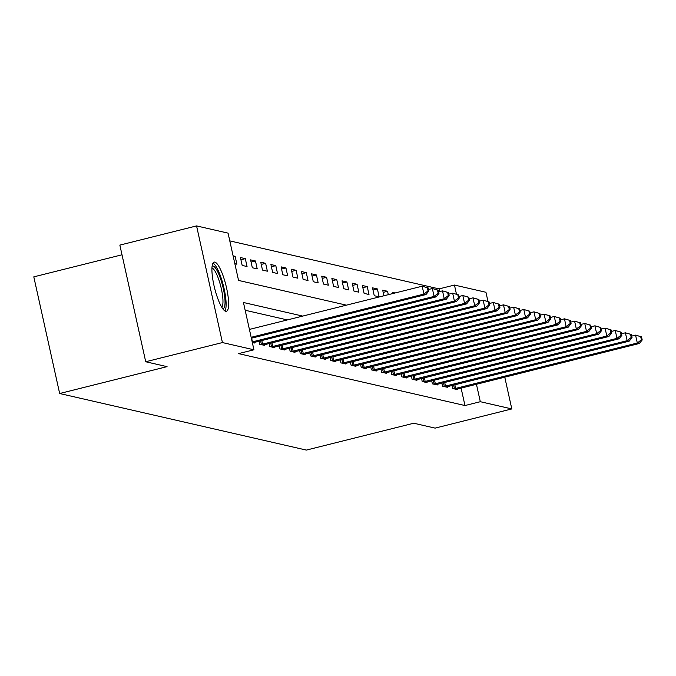 <?xml version="1.0" encoding="UTF-8"?>
<svg xmlns="http://www.w3.org/2000/svg" width="676" height="676" viewBox="0 0 676 676"><rect width="100%" height="100%" fill="white"/><g stroke="black" fill="none" stroke-linecap="round" stroke-linejoin="round"><path stroke-width="1.01" d="M225.716 311.298A25.35 5.839 -104 0 1 214.258 286.692A25.35 5.839 -104 0 1 214.115 262.111A25.35 5.839 -104 0 1 214.816 262.119A25.35 5.839 -104 0 1 226.283 286.725A25.35 5.839 -104 0 1 226.418 311.306A25.35 5.839 -104 0 1 225.716 311.298M122.01 254.793L33.8 276.856L59.665 393.516L306.363 450.089L413.763 423.227L435.099 428.119L511.808 408.929L480.306 401.705L476.436 384.238M59.665 393.516L167.056 366.645L145.72 361.753L119.855 245.101L196.564 225.911L228.065 233.135L238.552 280.43L346.408 305.163M439.696 291.567L439.104 288.889L229.781 240.884M439.104 288.889L454.449 285.052L485.943 292.269L487.996 301.53M234.851 263.741L236.896 264.206L235.147 256.331L233.102 255.858M242.177 265.423L247.053 266.538L245.304 258.654L240.428 257.539L242.177 265.423M252.334 267.755L257.218 268.871L255.469 260.987L250.593 259.871L252.334 267.755M262.499 270.079L267.375 271.203L265.626 263.319L260.75 262.204L262.499 270.079M272.656 272.411L277.54 273.535L275.791 265.651L270.915 264.527L272.656 272.411M282.821 274.743L287.697 275.859L285.948 267.975L281.072 266.859L282.821 274.743M292.978 277.075L297.854 278.191L296.113 270.307L291.229 269.192L292.978 277.075M303.144 279.399L308.019 280.523L306.27 272.639L301.395 271.524L303.144 279.399M313.301 281.731L318.176 282.855L316.436 274.971L311.551 273.848L313.301 281.731M323.466 284.064L328.342 285.179L326.592 277.295L321.717 276.18L323.466 284.064M333.623 286.396L338.499 287.511L336.758 279.627L331.874 278.512L333.623 286.396M343.788 288.72L348.664 289.843L346.915 281.96L342.039 280.844L343.788 288.72M353.945 291.052L358.821 292.176L357.072 284.292L352.196 283.168L353.945 291.052M364.11 293.384L368.986 294.499L367.237 286.616L362.361 285.5L364.11 293.384M374.267 295.716L379.143 296.832L377.394 288.948L372.518 287.832L374.267 295.716M383.926 295.775L382.684 290.165L387.559 291.28L388.311 294.677M393.06 293.485L392.84 292.488L395.037 292.995M302.713 316.089L243.445 302.493L253.931 349.788L238.586 353.624L464.97 405.541L461.091 388.075M287.376 319.925L245.16 310.25M252.325 342.563L254.37 343.028L254.227 342.386M258.976 341.194L259.652 344.245L264.527 345.36L264.384 344.718M269.132 343.526L269.808 346.577L274.693 347.692L274.549 347.05M279.298 345.858L279.974 348.9L284.85 350.024L284.706 349.374M289.455 348.191L290.131 351.233L295.006 352.348L294.871 351.706M299.62 350.514L300.296 353.565L305.172 354.68L305.028 354.038M309.777 352.847L310.453 355.897L315.329 357.012L315.193 356.37M319.942 355.179L320.618 358.221L325.494 359.345L325.35 358.694M330.099 357.511L330.775 360.553L335.651 361.668L335.507 361.026M340.265 359.835L340.941 362.885L345.816 364.001L345.673 363.358M350.421 362.167L351.097 365.217L355.973 366.333L355.829 365.691M360.587 364.499L361.263 367.541L366.139 368.665L365.995 368.014M370.744 366.831L371.42 369.873L376.295 370.997L376.152 370.347M380.909 369.155L381.577 372.206L386.461 373.321L386.317 372.679M391.066 371.487L391.742 374.538L396.618 375.653L396.474 375.011M401.223 373.82L401.899 376.862L406.783 377.985L406.639 377.335M411.388 376.152L412.064 379.194L416.94 380.318L416.796 379.667M421.545 378.475L422.221 381.526L427.105 382.641L426.962 381.999M431.71 380.808L432.386 383.858L437.262 384.974L437.118 384.331M441.867 383.14L442.543 386.182L447.419 387.306L447.284 386.655M452.033 385.472L452.709 388.514L457.584 389.638L457.441 388.987M145.72 361.753L222.429 342.563L196.564 225.911M504.761 377.149L511.808 408.929M464.97 405.541L480.306 401.705M253.931 349.788L222.429 342.563M456.477 294.221L454.449 285.052M383.174 292.378L387.559 291.28M373.008 290.046L377.394 288.948M362.851 287.714L367.237 286.616M352.686 285.39L357.072 284.292M342.529 283.058L346.915 281.96M332.364 280.726L336.758 279.627M322.207 278.394L326.592 277.295M312.05 276.07L316.436 274.971M301.885 273.738L306.27 272.639M291.728 271.406L296.113 270.307M281.562 269.073L285.948 267.975M271.406 266.75L275.791 265.651M261.24 264.417L265.626 263.319M251.083 262.085L255.469 260.987M240.918 259.753L245.304 258.654M233.313 256.787L235.147 256.331M251.159 337.307L423.936 294.085L425.964 294.55L251.362 338.228M249.41 329.423L422.187 286.201L428.128 287.892L427.308 287.706L428.009 290.857L428.821 291.052L428.128 287.892M428.009 290.857L423.936 294.085L422.187 286.201L427.308 287.706M425.964 294.55L428.821 291.052M252.182 341.921L434.093 296.418L436.13 296.882L253.044 342.732M428.483 289.497L432.353 288.534L438.285 290.224L437.473 290.038L438.175 293.19L438.986 293.376L438.285 290.224M438.175 293.19L434.093 296.418L432.353 288.534L437.473 290.038M436.13 296.882L438.986 293.376M260.97 344.549L444.259 298.741L446.287 299.214L263.209 345.056M438.639 291.829L442.51 290.866L448.45 292.556L447.63 292.37L448.332 295.522L449.143 295.708L448.45 292.556M448.332 295.522L444.259 298.741L442.51 290.866L447.63 292.37M446.287 299.214L449.143 295.708M271.135 346.873L454.416 301.074L456.452 301.538L273.366 347.388M448.805 294.161L452.675 293.19L458.607 294.888L457.796 294.702L458.489 297.854L459.308 298.04L458.607 294.888M458.489 297.854L454.416 301.074L452.675 293.19L457.796 294.702M456.452 301.538L459.308 298.04M281.292 349.205L464.581 303.406L466.609 303.87L283.531 349.72M458.962 296.494L462.832 295.522L468.764 297.212L467.953 297.026L468.654 300.178L469.465 300.372L468.764 297.212M468.654 300.178L464.581 303.406L462.832 295.522L467.953 297.026M466.609 303.87L469.465 300.372M212.095 266.217A21.936 5.053 -104 0 1 219.506 275.909A21.936 5.053 -104 0 1 224.922 299.054A21.936 5.053 -104 0 1 222.708 308.636M221.728 307.124A20.314 4.681 76 0 0 222.86 298.564A20.314 4.681 76 0 0 211.943 268.009M224.939 310.96A25.189 5.797 76 0 0 225.978 300.786A25.189 5.797 76 0 0 212.974 263.108M291.457 351.537L474.738 305.738L476.774 306.203L293.688 352.052M469.127 298.817L472.989 297.854L478.929 299.544L478.118 299.358L478.811 302.51L479.63 302.696L478.929 299.544M478.811 302.51L474.738 305.738L472.989 297.854L478.118 299.358M476.774 306.203L479.63 302.696M301.614 353.869L484.903 308.062L486.931 308.535L303.845 354.376M479.284 301.15L483.154 300.186L489.086 301.876L488.275 301.69L488.976 304.842L489.787 305.028L489.086 301.876M488.976 304.842L484.903 308.062L483.154 300.186L488.275 301.69M486.931 308.535L489.787 305.028M311.78 356.201L495.06 310.394L497.097 310.859L314.01 356.708M489.441 303.482L493.311 302.51L499.251 304.208L498.44 304.023L499.133 307.174L499.953 307.36L499.251 304.208M499.133 307.174L495.06 310.394L493.311 302.51L498.44 304.023M497.097 310.859L499.953 307.36M321.937 358.525L505.225 312.726L507.253 313.191L324.167 359.04M499.606 305.814L503.476 304.842L509.408 306.532L508.597 306.346L509.298 309.507L510.11 309.692L509.408 306.532M509.298 309.507L505.225 312.726L503.476 304.842L508.597 306.346M507.253 313.191L510.11 309.692M332.102 360.857L515.382 315.058L517.419 315.523L334.333 361.373M509.763 308.138L513.633 307.174L519.574 308.864L518.762 308.678L519.455 311.83L520.267 312.016L519.574 308.864M519.455 311.83L515.382 315.058L513.633 307.174L518.762 308.678M517.419 315.523L520.267 312.016M342.259 363.189L525.548 317.382L527.576 317.855L344.49 363.696M519.928 310.47L523.799 309.507L529.731 311.197L528.919 311.011L529.621 314.163L530.432 314.348L529.731 311.197M529.621 314.163L525.548 317.382L523.799 309.507L528.919 311.011M527.576 317.855L530.432 314.348M352.424 365.522L535.705 319.714L537.741 320.179L354.655 366.029M530.085 312.802L533.955 311.83L539.896 313.529L539.076 313.343L539.778 316.495L540.589 316.681L539.896 313.529M539.778 316.495L535.705 319.714L533.955 311.83L539.076 313.343M537.741 320.179L540.589 316.681M362.581 367.845L545.862 322.046L547.898 322.511L364.812 368.361M540.251 315.134L544.121 314.163L550.053 315.853L549.242 315.667L549.943 318.827L550.754 319.013L550.053 315.853M549.943 318.827L545.862 322.046L544.121 314.163L549.242 315.667M547.898 322.511L550.754 319.013M372.738 370.178L556.027 324.379L558.055 324.843L374.977 370.693M550.408 317.458L554.278 316.495L560.218 318.185L559.398 317.999L560.1 321.151L560.911 321.337L560.218 318.185M560.1 321.151L556.027 324.379L554.278 316.495L559.398 317.999M558.055 324.843L560.911 321.337M382.903 372.51L566.184 326.702L568.22 327.176L385.134 373.017M560.573 319.79L564.443 318.827L570.375 320.517L569.564 320.331L570.265 323.483L571.076 323.669L570.375 320.517M570.265 323.483L566.184 326.702L564.443 318.827L569.564 320.331M568.22 327.176L571.076 323.669M393.06 374.842L576.349 329.035L578.377 329.499L395.299 375.349M570.73 322.122L574.6 321.151L580.54 322.849L579.721 322.663L580.422 325.815L581.233 326.001L580.54 322.849M580.422 325.815L576.349 329.035L574.6 321.151L579.721 322.663M578.377 329.499L581.233 326.001M403.226 377.166L586.506 331.367L588.543 331.832L405.456 377.681M580.895 324.455L584.765 323.483L590.697 325.173L589.886 324.987L590.579 328.147L591.399 328.333L590.697 325.173M590.579 328.147L586.506 331.367L584.765 323.483L589.886 324.987M588.543 331.832L591.399 328.333M413.382 379.498L596.671 333.699L598.699 334.164L415.622 380.013M591.052 326.778L594.922 325.815L600.854 327.505L600.043 327.319L600.744 330.471L601.555 330.657L600.854 327.505M600.744 330.471L596.671 333.699L594.922 325.815L600.043 327.319M598.699 334.164L601.555 330.657M423.548 381.83L606.828 336.023L608.865 336.496L425.779 382.337M601.217 329.111L605.079 328.147L611.019 329.837L610.208 329.651L610.901 332.803L611.721 332.989L611.019 329.837M610.901 332.803L606.828 336.023L605.079 328.147L610.208 329.651M608.865 336.496L611.721 332.989M433.705 384.162L616.994 338.355L619.022 338.82L435.935 384.669M611.374 331.443L615.245 330.471L621.176 332.17L620.365 331.984L621.067 335.135L621.878 335.321L621.176 332.17M621.067 335.135L616.994 338.355L615.245 330.471L620.365 331.984M619.022 338.82L621.878 335.321M443.87 386.486L627.151 340.687L629.187 341.152L446.101 387.002M621.531 333.775L625.401 332.803L631.342 334.502L630.531 334.307L631.223 337.468L632.043 337.654L631.342 334.502M631.223 337.468L627.151 340.687L625.401 332.803L630.531 334.307M629.187 341.152L632.043 337.654M454.027 388.818L637.316 343.019L639.344 343.484L456.258 389.334M631.697 336.099L635.567 335.135L641.499 336.825L640.687 336.64L641.389 339.791L642.2 339.977L641.499 336.825M641.389 339.791L637.316 343.019L635.567 335.135L640.687 336.64M639.344 343.484L642.2 339.977M252.444 341.853L251.624 338.161M261.401 344.456L260.59 340.797M262.609 344.185L261.789 340.493M271.566 346.788L270.755 343.121M272.766 346.518L271.946 342.825M281.723 349.12L280.912 345.453M282.931 348.85L282.112 345.157M291.888 351.452L291.077 347.785M293.088 351.174L292.269 347.481M302.045 353.776L301.234 350.117M303.254 353.506L302.434 349.813M312.211 356.108L311.391 352.441M313.41 355.838L312.591 352.145M322.368 358.441L321.556 354.773M323.576 358.17L322.756 354.477M332.533 360.773L331.713 357.105M333.733 360.494L332.913 356.801M342.69 363.096L341.879 359.438M343.898 362.826L343.078 359.133M352.847 365.429L352.035 361.761M354.055 365.158L353.235 361.466M363.012 367.761L362.201 364.094M364.212 367.49L363.401 363.798M373.169 370.093L372.358 366.426M374.377 369.814L373.558 366.122M383.334 372.417L382.523 368.758M384.534 372.146L383.714 368.454M393.491 374.749L392.68 371.082M394.7 374.479L393.88 370.786M403.656 377.081L402.845 373.414M404.856 376.811L404.037 373.118M413.813 379.413L413.002 375.746M415.022 379.135L414.202 375.442M423.979 381.737L423.168 378.078M425.179 381.467L424.359 377.774M434.136 384.069L433.324 380.402M435.344 383.799L434.524 380.106M444.301 386.402L443.481 382.734M445.501 386.131L444.681 382.439M454.458 388.734L453.647 385.066M455.666 388.455L454.847 384.762"/></g></svg>
